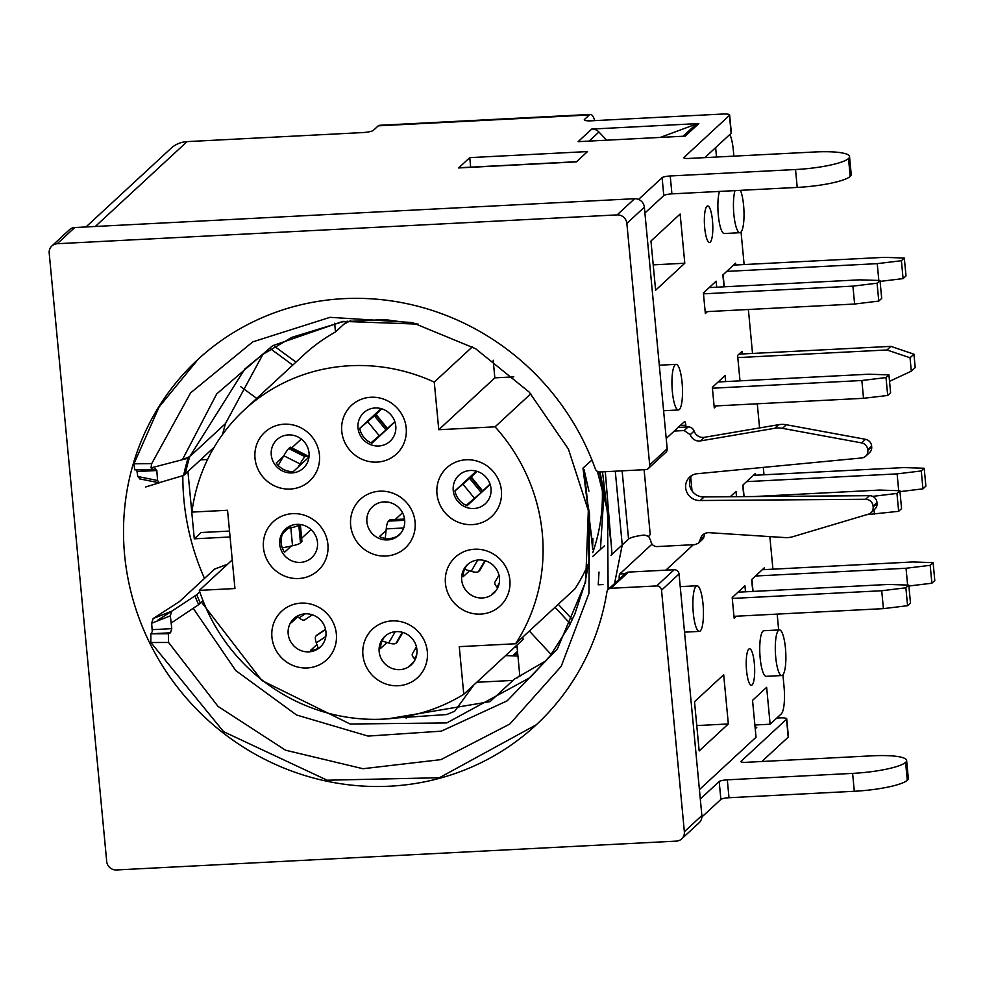 <?xml version="1.0" encoding="UTF-8"?>
<svg xmlns="http://www.w3.org/2000/svg" width="984" height="984" viewBox="0 0 984 984"><rect width="100%" height="100%" fill="white"/><g stroke="black" fill="none" stroke-linecap="round" stroke-linejoin="round"><path stroke-width="1.48" d="M95.3 226.48L187.058 141.622A27.404 26.236 -132.8 0 0 170.982 148.338L85.977 226.96M187.058 141.622L362.579 132.582A9.139 1.648 -5.4 0 0 373.403 130.331L378.274 125.829A27.404 6.212 87.1 0 1 379.393 125.3L590.462 114.427A27.404 6.212 -92.9 0 1 594.779 120.626M590.462 114.427A27.404 6.212 -92.9 0 0 589.342 114.956L584.471 119.458A9.139 1.648 -5.4 0 0 584.262 119.864A9.139 1.648 -5.4 0 0 591.421 120.798L722.502 114.046A9.139 1.648 174.6 0 1 729.648 114.993A9.139 1.648 174.6 0 1 729.439 115.386L683.978 157.44A6.851 1.242 -5.4 0 0 683.819 157.735A6.851 1.242 -5.4 0 0 689.181 158.436L814.494 151.991A44.772 8.093 174.6 0 1 849.536 156.591A44.772 8.093 174.6 0 1 848.552 158.522A44.772 8.093 174.6 0 1 795.527 169.531L670.227 175.976A6.851 1.242 -5.4 0 0 662.097 177.673L639.01 199.026A9.139 1.648 174.6 0 1 638.505 199.371M469.762 157.637L458.618 167.944L576.378 161.88L587.51 151.573L469.762 157.637L470.659 167.157M458.618 167.944A9.139 2.066 -92.9 0 1 458.999 167.76L576.562 161.708M701.887 816.991L720.878 799.426A6.851 1.242 174.6 0 1 728.996 797.729L854.309 791.271A44.772 8.093 -5.4 0 0 907.285 780.312L905.587 762.416A44.772 8.093 174.6 0 1 852.611 773.387L727.311 779.832A6.851 1.242 -5.4 0 0 719.181 781.53L700.301 798.996M907.285 780.312A44.772 8.093 -5.4 0 0 908.306 778.381A44.772 8.093 -5.4 0 0 908.306 778.319L906.621 760.447M776.794 718.049L779.586 717.902A9.139 1.648 174.6 0 1 786.733 718.849A9.139 1.648 174.6 0 1 786.524 719.242L741.063 761.296A6.851 1.242 -5.4 0 0 740.903 761.591A6.851 1.242 -5.4 0 0 746.266 762.305L871.578 755.847A44.772 8.093 174.6 0 1 906.621 760.484A44.772 8.093 174.6 0 1 905.587 762.416M848.515 158.559L850.201 176.456M644.914 213.024L663.794 195.57A6.851 1.242 174.6 0 1 671.912 193.873L797.224 187.415A44.772 8.093 -5.4 0 0 850.25 176.407A44.772 8.093 -5.4 0 0 851.221 174.488L849.536 156.591M848.602 158.473L850.299 176.357M755.06 726.942L756.77 727.361L755.232 728.787M698.824 123.553L591.741 129.064L578.125 141.659L685.221 136.136L698.824 123.553A9.139 8.745 -132.8 0 0 696.266 124.07L683.105 136.247M591.741 129.064A9.139 8.745 47.2 0 1 598.936 132.004L606.673 140.183M660.252 137.428L696.266 124.07M761.874 761.493L788.209 737.139A9.139 1.648 -5.4 0 0 788.418 736.733L786.733 718.849M704.802 157.637L731.137 133.283A9.139 1.648 -5.4 0 0 731.346 132.877L729.648 114.993M517.744 654.077L514.411 654.249M681.678 838.885L699.181 822.698A9.139 8.745 -132.8 0 0 701.863 815.527L679.034 573.979L661.531 590.179L684.36 831.714A9.139 8.745 47.2 0 1 676.316 841.123L116.432 869.954A9.139 8.745 47.2 0 1 106.703 861.467L49.2 253.134A9.139 8.745 47.2 0 1 57.244 243.725L617.128 214.893A9.139 8.745 47.2 0 1 626.857 223.38L649.686 464.928A4.563 4.366 47.2 0 1 645.664 469.626L599.92 471.988A4.563 4.366 47.2 0 1 595.308 468.864A248.977 238.276 -132.8 0 0 197.747 359.627A248.977 238.276 -132.8 0 0 191.843 704.2A248.977 238.276 -132.8 0 0 535.825 725.208A248.977 238.276 -132.8 0 0 606.931 591.851A4.563 4.366 47.2 0 1 610.916 588.284L656.66 585.935A4.563 4.366 47.2 0 1 661.531 590.179M608.235 589.404L625.738 573.217A4.563 4.366 47.2 0 1 628.419 572.098L674.163 569.736A4.563 4.366 47.2 0 1 679.034 573.979M649.686 464.928L667.189 448.741L644.36 207.193A9.139 8.745 -132.8 0 0 634.631 198.707L74.747 227.538A9.139 8.745 -132.8 0 0 69.384 229.776L51.881 245.963M667.189 448.741A4.563 4.366 47.2 0 1 665.848 452.32L648.345 468.507M182.84 475.702A248.977 238.276 -132.8 0 0 204.487 578.42M619.243 579.219A4.563 1.033 -92.9 0 1 619.809 573.943L651.408 544.706A4.563 1.033 87.1 0 0 651.814 543.783M699.169 750.94L728.332 723.953L723.683 674.753L694.507 701.74L699.169 750.94M696.77 725.577L728.332 723.953M782.92 674.876L784.064 687.004A22.841 5.178 -92.9 0 1 781.308 713.867L770.128 724.212L766.647 687.312L752.539 700.35L756.032 737.25L699.415 789.623M729.845 134.476A22.841 5.178 -92.9 0 1 733.326 150.245L733.88 156.136M741.05 232.052L744.125 264.561M748.381 309.493L752.526 353.441M757.286 403.784L759.574 427.929M763.301 467.4L764.002 474.792M769.845 536.6L772.92 569.17M777.176 614.114L778.664 629.957M716.512 157.034L715.626 147.625M666.217 438.483L684.434 421.644A4.563 1.033 -92.9 0 1 684.618 421.558A4.563 1.033 -92.9 0 1 685.823 425.223L685.996 427.056M690.743 477.314L692.023 490.868M693.388 544.693L665.836 570.167M752.145 684.913A18.278 4.145 87.1 0 0 754.482 665.11A18.278 4.145 87.1 0 0 749.513 648.776A18.278 4.145 87.1 0 0 746.315 667.238A18.278 4.145 87.1 0 0 751.395 685.27A18.278 4.145 87.1 0 0 752.145 684.913M696.992 585.763A22.841 5.178 -92.9 0 1 703.203 606.193A22.841 5.178 -92.9 0 1 700.276 630.941A22.841 5.178 -92.9 0 1 699.341 631.396A22.841 5.178 -92.9 0 1 692.994 608.85A22.841 5.178 -92.9 0 1 696.992 585.763L681.432 586.575A22.841 5.178 87.1 0 0 680.288 587.239M676.057 364.351A22.841 5.178 -92.9 0 1 682.269 384.769A22.841 5.178 -92.9 0 1 679.341 409.529A22.841 5.178 -92.9 0 1 678.406 409.971A22.841 5.178 -92.9 0 1 672.06 387.425A22.841 5.178 -92.9 0 1 676.057 364.351L660.51 365.15A22.841 5.178 87.1 0 0 659.354 365.827M735.761 264.991L735.589 263.183L722.859 274.966L723.978 286.824M736.512 496.674L736.02 491.41L730.263 496.723M725.639 381.583L725.06 375.556L712.33 387.339L714.273 407.905L716.463 405.888M716.709 287.205L716.143 281.178L703.4 292.949L705.344 313.527L707.434 311.608M745.503 591.814L744.937 585.788L732.194 597.571L734.138 618.136L736.229 616.218M764.556 569.601L764.384 567.793L751.653 579.576L752.772 591.446M680.141 214.032L650.965 241.018L655.615 290.219L684.79 263.232L680.141 214.032M742.317 353.969L742.071 351.313L737.594 355.445L740.005 380.845M719.464 191.425A22.841 5.178 87.1 0 0 718.517 217.181A22.841 5.178 87.1 0 0 724.347 233.516L739.906 232.716A22.841 5.178 -92.9 0 1 734.076 216.382A22.841 5.178 -92.9 0 1 735.011 190.625M779.414 629.92L763.867 630.719A22.841 5.178 87.1 0 0 762.92 631.174A22.841 5.178 87.1 0 0 759.992 655.922A22.841 5.178 87.1 0 0 766.216 676.34L781.763 675.541A22.841 5.178 -92.9 0 1 775.552 655.123A22.841 5.178 -92.9 0 1 778.479 630.363A22.841 5.178 -92.9 0 1 779.414 629.92A22.841 5.178 -92.9 0 1 785.761 652.466A22.841 5.178 -92.9 0 1 781.763 675.541M706.893 206.308A18.278 4.145 87.1 0 0 704.556 226.111A18.278 4.145 87.1 0 0 709.525 242.445A18.278 4.145 87.1 0 0 712.724 223.983A18.278 4.145 87.1 0 0 707.656 205.951A18.278 4.145 87.1 0 0 706.893 206.308M743.806 496.625L742.723 485.198L755.466 473.415L755.638 475.223M187.932 471.496L194.291 538.826L201.105 532.529L229.518 531.065M194.291 538.826L230.084 536.981M232.249 559.921L199.322 590.375L234.955 588.543L227.55 510.266L191.917 512.098A180.441 172.692 47.2 0 1 244.253 409.947A180.441 172.692 47.2 0 1 434.264 382.099L438.766 429.713L495.075 426.822A180.441 172.692 47.2 0 1 515.579 643.757L459.27 646.66L463.772 694.286A180.441 172.692 47.2 0 1 199.322 590.375M207.575 459.491L200.527 459.848M517.117 647.386L514.324 647.521M515.579 643.757L574.902 588.899A180.441 172.692 -132.8 0 0 588.715 563.008M592.725 552.651A180.441 172.692 -132.8 0 0 602.208 486.932M558.26 604.287L572.38 619.502M555.025 607.276L570.326 623.782M551.163 654.544L529.343 631.027M463.772 694.286L523.094 639.416L522.861 637.029M519.872 676.512L516.908 645.147M256.726 398.409L240.822 386.724M270.784 348.963L292.752 365.101M274.745 346.503L295.987 362.112M303.601 355.064A180.441 172.692 47.2 0 1 335.483 331.965L347.241 321.091M334.658 323.232L335.483 331.965M602.971 584.558L598.211 584.803L599.01 572.085M600.437 549.466L603.955 493.685M684.79 263.232L653.216 264.856M754.876 724.999L770.128 724.212M740.435 190.343A22.841 5.178 -92.9 0 1 744.027 215.865A22.841 5.178 -92.9 0 1 739.906 232.716M350.722 320.649A180.441 172.692 -132.8 0 0 343.748 324.326M271.928 637.201A33.124 31.697 47.2 0 1 317.598 606.636A33.124 31.697 47.2 0 1 322.9 662.798A33.124 31.697 47.2 0 1 271.928 637.201M263.466 547.744A33.124 31.697 47.2 0 1 309.136 517.166A33.124 31.697 47.2 0 1 314.45 573.34A33.124 31.697 47.2 0 1 263.466 547.744M255.016 458.286A33.124 31.697 47.2 0 1 300.686 427.708A33.124 31.697 47.2 0 1 305.987 483.882A33.124 31.697 47.2 0 1 255.016 458.286M362.911 654.987A33.124 31.697 47.2 0 1 408.581 624.422A33.124 31.697 47.2 0 1 413.883 680.584A33.124 31.697 47.2 0 1 362.911 654.987M350.648 525.272A33.124 31.697 47.2 0 1 396.318 494.706A33.124 31.697 47.2 0 1 401.62 550.868A33.124 31.697 47.2 0 1 350.648 525.272M341.768 431.336A33.124 31.697 47.2 0 1 387.438 400.771A33.124 31.697 47.2 0 1 392.751 456.933A33.124 31.697 47.2 0 1 341.768 431.336M445.432 583.327A33.124 31.697 47.2 0 1 491.102 552.75A33.124 31.697 47.2 0 1 496.416 608.924A33.124 31.697 47.2 0 1 445.432 583.327M436.982 493.857A33.124 31.697 47.2 0 1 482.652 463.292A33.124 31.697 47.2 0 1 487.953 519.454A33.124 31.697 47.2 0 1 436.982 493.857M434.264 382.099L472.394 346.823M513.783 376.872L494.841 377.856L438.766 429.713M530.77 393.809L495.075 426.822M494.841 377.856L493.181 360.23M517.203 677.816L519.761 675.454M505.591 655.602A3465.55 626.697 174.6 0 1 517.928 656.07M512.996 680.411L476.748 682.281M512.664 655.861L517.498 651.396M279.714 544.361A19.409 18.585 -132.8 0 0 292.027 560.942A19.409 18.585 -132.8 0 0 311.78 557.645A19.409 18.585 -132.8 0 0 312.248 530.77A19.409 18.585 -132.8 0 0 285.422 529.134A19.409 18.585 -132.8 0 0 279.714 544.361M291.424 525.468L282.752 533.488A19.409 18.585 -132.8 0 0 281.178 543.008A19.409 18.585 -132.8 0 0 284.524 552.282L290.661 546.6M379.16 651.605A19.409 18.585 -132.8 0 0 391.472 668.185A19.409 18.585 -132.8 0 0 411.226 664.889A19.409 18.585 -132.8 0 0 411.681 638.026A19.409 18.585 -132.8 0 0 384.855 636.377A19.409 18.585 -132.8 0 0 379.16 651.605M413.993 661.629L409.221 666.045A19.409 18.585 -132.8 0 0 411.939 664.2M385.605 635.726A19.409 18.585 -132.8 0 0 380.525 648.468L387.007 642.478M358.016 427.954A19.409 18.585 -132.8 0 0 370.328 444.534A19.409 18.585 -132.8 0 0 390.082 441.238A19.409 18.585 -132.8 0 0 390.537 414.375A19.409 18.585 -132.8 0 0 363.723 412.726A19.409 18.585 -132.8 0 0 358.016 427.954M381.103 408.618L359.726 428.384A19.409 18.585 -132.8 0 0 371.891 443.231L394.941 421.902M453.23 490.475A19.409 18.585 -132.8 0 0 465.543 507.055A19.409 18.585 -132.8 0 0 485.296 503.759A19.409 18.585 -132.8 0 0 485.752 476.883A19.409 18.585 -132.8 0 0 458.925 475.247A19.409 18.585 -132.8 0 0 453.23 490.475M476.305 471.139L454.94 490.905A19.409 18.585 -132.8 0 0 467.092 505.751L490.155 484.423M271.264 454.903A19.409 18.585 -132.8 0 0 283.577 471.471A19.409 18.585 -132.8 0 0 303.33 468.175A19.409 18.585 -132.8 0 0 303.785 441.312A19.409 18.585 -132.8 0 0 276.959 439.676A19.409 18.585 -132.8 0 0 271.264 454.903M283.466 456.33L276.221 463.034A19.409 18.585 -132.8 0 0 293.269 471.594L308.976 457.068M461.68 579.933A19.409 18.585 -132.8 0 0 473.993 596.513A19.409 18.585 -132.8 0 0 493.747 593.217A19.409 18.585 -132.8 0 0 494.214 566.353A19.409 18.585 -132.8 0 0 467.388 564.705A19.409 18.585 -132.8 0 0 461.68 579.933M496.514 589.957L491.754 594.373A19.409 18.585 -132.8 0 0 494.46 592.528M468.138 564.053A19.409 18.585 -132.8 0 0 463.058 576.796L469.54 570.806M288.177 633.819A19.409 18.585 -132.8 0 0 300.489 650.399A19.409 18.585 -132.8 0 0 320.243 647.103A19.409 18.585 -132.8 0 0 320.698 620.227A19.409 18.585 -132.8 0 0 293.872 618.592A19.409 18.585 -132.8 0 0 288.177 633.819M316.897 644.532L310.44 650.498A19.409 18.585 -132.8 0 0 320.956 646.402M294.622 617.94A19.409 18.585 -132.8 0 0 291.313 622.724L297.746 616.784M469.639 503.402L468.47 503.464M366.897 521.889A19.409 18.585 -132.8 0 0 379.209 538.469A19.409 18.585 -132.8 0 0 398.963 535.173A19.409 18.585 -132.8 0 0 399.418 508.298A19.409 18.585 -132.8 0 0 372.592 506.662A19.409 18.585 -132.8 0 0 366.897 521.889M386.072 530.474L379.467 536.575A19.409 18.585 -132.8 0 0 398.126 535.616L400.931 533.033M387.93 718.824L490.057 701.629L514.374 679.144L546.304 660.596M473.734 685.061L454.694 711.247L446.724 714.544L396.318 717.963M605.295 471.705L612.036 554.336L622.245 544.915L614.545 583.573M612.036 554.361L610.966 555.345M406.183 718.246L406.552 716.364M282.285 547.891L292.531 545.751A18.278 3.309 -5.4 0 0 300.477 542.947L301.633 541.889A13.702 2.472 -5.4 0 0 301.94 541.286L300.354 524.534M370.993 442.837L387.622 428.594L376.048 414.461L359.738 428.434M466.207 505.358L482.837 491.114L471.262 476.982L454.952 490.954M466.846 504.817L468.175 504.743M604.471 545.837L592.688 556.452M214.93 568.986L227.501 564.312M151.671 623.229L170.355 615.836L171.782 628.653L170.503 632.786L150.896 633.794L152.262 631.63L151.659 623.204L153.16 618.53L179.531 601.519L214.537 569.133M199.813 591.876L196.738 594.717A210.145 201.117 -132.8 0 0 200.355 603.094L202.987 600.658M615.271 471.201L622.245 544.915L628.567 539.072L622.122 470.844M610.72 540.806L602.503 471.853M262.949 354.24L225.447 423.624L222.495 434.51M301.657 538.26L311.042 529.577M299.468 524.423L298.792 525.05A18.278 3.309 174.6 0 1 290.833 527.867L288.25 528.408M416.441 646.82L412.394 653.794A18.278 5.08 30.1 0 0 414.473 658.788L415.162 659.575M382.087 640.978L388.68 642.982A18.278 5.08 30.1 0 0 395.974 643.229L397.118 642.171A13.702 3.813 30.1 0 0 397.327 641.912L402.825 632.441M387.475 428.421L394.842 421.607M381.804 408.827L376.048 414.461M482.689 490.93L490.057 484.128M477.006 471.348L471.262 476.982M298.976 465.739L300.034 463.907A18.278 1.931 -63.3 0 1 304.966 456.699L306.11 455.629A13.702 1.451 -63.3 0 1 306.688 455.346L290.452 447.191A13.702 1.451 116.7 0 0 289.874 447.474L288.718 448.544A18.278 1.931 116.7 0 0 283.798 455.752L278.189 465.444M301.313 439.048L291.781 447.868M306.688 455.346A13.702 1.451 -63.3 0 1 306.823 455.617L306.91 456.416A13.702 1.451 116.7 0 0 307.033 456.674A13.702 1.451 116.7 0 0 307.623 456.392L309.111 455.014M498.974 575.148L494.927 582.122A18.278 5.08 30.1 0 0 496.994 587.116L497.695 587.903M464.62 569.306L471.201 571.31A18.278 5.08 30.1 0 0 478.507 571.556L479.651 570.499A13.702 3.813 30.1 0 0 479.86 570.24L485.358 560.769M317.475 634.655A13.702 3.924 56.2 0 0 317.315 634.741A13.702 3.924 56.2 0 0 317.18 634.852L316.036 635.91A18.278 5.24 56.2 0 0 316.319 642.859L318.201 648.284M297.07 616.242L299.124 617.89A18.278 5.24 56.2 0 0 304.72 619.895A18.278 5.24 56.2 0 0 304.905 619.748M404.559 519.048L390.193 519.786A13.702 3.112 87.1 0 0 389.639 520.044L388.496 521.114A18.278 4.145 87.1 0 0 386.232 528.888L385.261 538.396M402.53 512.738L395.199 519.527M385.052 501.889A18.278 4.145 87.1 0 0 385.925 502.234L387.979 502.123M404.239 526.096A18.278 4.145 -92.9 0 1 404.596 524.14M582.971 468.089L592.602 544.976M592.663 547.006L592.909 538.371M588.936 491.139L584.029 469.466M583.524 467.634L591.95 460.032M170.355 615.836L171.573 611.335L196.738 594.717M195.066 596.267A210.145 201.117 -132.8 0 0 198.67 604.656L200.355 603.094M418.212 324.13L342.85 321.387L272.617 345.716L216.701 393.92L182.409 459.7L189.58 456.65M184.611 459.134L188.018 458.237A210.145 201.117 -132.8 0 0 183.639 475.457L214.143 447.253M592.7 549.232L584.029 469.454M198.67 604.656L195.361 606.87M170.503 632.786L168.338 633.745L168.584 642.478L217.981 706.34L285.532 750.202L362.998 768.725L440.918 759.636L509.798 724.052L561.224 666.303L588.936 593.45L589.551 514.374L568.42 449.098L529.269 392.161L475.567 348.68L412.136 322.531L330.034 317.328L252.79 341.854L190.601 392.874L151.684 463.661L150.995 467.892L182.409 459.7M150.995 467.892L152.827 469.639L152.163 469.774M152.827 469.639L155.57 468.532M154.992 468.679L156.825 470.524L157.563 480.499L159.42 482.775L145.484 487.031L159.31 482.787M158.965 482.763L183.639 475.457M188.018 458.237L189.691 456.687A210.145 201.117 -132.8 0 0 185.324 473.907M644.102 469.712L650.227 534.558L648.677 536.366L644.237 535.05A18.278 3.309 -5.4 0 0 628.567 539.072M157.575 480.499L137.785 476.514L136.776 469.86M152.422 469.774L134.722 469.86L133.959 463.796L159.1 406.97L198.227 359.185M597.448 471.397L607.571 511.348L608.112 589.527M536.268 724.79L439.368 777.741L327.143 780.214L223.602 731.69L150.859 642.515L150.835 633.831L168.338 633.745M732.28 598.444L881.713 590.744L905.883 587.805L907.568 605.701L883.411 608.641L733.978 616.328M907.568 605.701L910.483 602.995L908.798 585.111L905.883 587.805M908.798 585.111L888.527 584.447L738 592.196M703.486 293.835L852.919 286.135L877.088 283.195L880.004 280.489L859.733 279.837L709.206 287.586M880.004 280.489L881.689 298.386L878.774 301.079L854.616 304.031L705.184 311.719M712.404 388.213L861.849 380.513L886.006 377.573L888.921 374.879L868.651 374.215L718.123 381.976M888.921 374.879L890.618 392.764L887.703 395.47L863.521 398.311L714.089 406.011M726.709 271.399L877.236 263.65L901.393 260.711L904.308 258.017L906.006 275.901L903.091 278.607L880.09 281.399M724.261 286.811L723.117 274.721M904.308 258.017L884.038 257.353L733.51 265.102M872.636 496.379L896.953 493.427L899.88 490.721L901.565 508.617L898.65 511.311L866.818 514.657M899.88 490.721L879.598 490.069L753.879 496.551M755.503 576.009L906.03 568.26L930.188 565.32L933.103 562.627L912.832 561.962L762.305 569.724M933.103 562.627L934.8 580.511L931.885 583.217L908.884 586.009M753.055 591.421L751.911 579.33M889.536 381.3L911.307 371.189L910.04 357.77L886.978 349.972L737.803 357.598M739.021 354.142L890.864 346.368L913.939 354.178L915.206 367.598L911.307 371.189M153.16 618.53L171.769 611.162L158.043 619.969L171.573 611.335M150.859 642.515L168.584 642.478M133.959 463.796L151.684 463.661M137.785 476.514L139.949 478.728M648.69 536.354L650.842 541.04A5.941 5.683 -132.8 0 0 657.164 546.563L694.975 544.619L698.468 543.156L700.165 539.909A9.139 8.745 47.2 0 1 709.169 532.688L785.072 537.584A22.841 21.857 -132.8 0 0 792.723 536.723L868.343 514.202A7.306 6.999 -132.8 0 0 873.152 506.957L873.066 506.071A7.306 6.999 -132.8 0 0 865.6 499.269L700.276 500.512A13.702 13.112 47.2 0 1 689.698 477.031A13.702 13.112 47.2 0 1 697.742 473.673L861.689 457.966A7.306 6.999 -132.8 0 0 867.814 450.463L867.728 449.59A7.306 6.999 -132.8 0 0 861.615 442.898L782.489 428.347A22.841 21.857 -132.8 0 0 774.74 428.286L700.497 440.906A9.139 8.745 47.2 0 1 690.214 434.682L684.188 430.549L674.249 431.066M883.411 608.641L881.713 590.744M854.616 304.031L852.919 286.135M877.088 283.195L878.774 301.079M863.521 398.311L861.849 380.513M886.006 377.573L887.703 395.47M901.393 260.711L903.091 278.607M878.823 280.452L877.236 263.65M896.953 493.427L898.65 511.311M874.493 514.263L874.075 509.86M907.617 585.062L906.03 568.26M930.188 565.32L931.885 583.217M913.939 354.178L910.04 357.77M886.978 349.972L890.864 346.368M678.136 427.462L688.074 426.958A5.941 5.683 47.2 0 1 694.101 431.078A9.139 8.745 -132.8 0 0 704.384 437.314L778.627 424.694A22.841 21.857 47.2 0 1 786.376 424.756L865.502 439.307A7.306 6.999 47.2 0 1 871.615 445.986L871.701 446.871A7.306 6.999 47.2 0 1 869.561 452.603L865.662 456.195M691.838 475.444A13.702 13.112 -132.8 0 0 704.163 496.92L869.487 495.678A7.306 6.999 47.2 0 1 876.965 502.48L877.039 503.353A7.306 6.999 47.2 0 1 874.899 509.085L871.012 512.689M705.024 533.426A9.139 8.745 -132.8 0 0 704.052 536.317A5.941 5.683 47.2 0 1 702.342 539.564L698.456 543.156M700.276 500.512L704.163 496.92M746.573 481.631L897.113 473.882L921.27 470.942L924.185 468.249L903.915 467.584L753.387 475.333M924.185 468.249L925.882 486.133L922.955 488.839L899.966 491.631M744.089 496.625L742.994 484.952M898.699 490.684L897.113 473.882M922.955 488.839L921.27 470.942M584.545 120.22L584.471 119.458M727.311 779.832L728.996 797.729M854.309 791.271L852.611 773.387M795.527 169.531L797.224 187.415M670.227 175.976L671.912 193.873M589.108 141.093L598.936 132.004M720.878 799.426L719.181 781.53M788.209 737.139L786.524 719.242M663.794 195.57L662.097 177.673M731.137 133.283L729.439 115.386M589.342 114.956L378.274 125.829M701.863 815.527L684.36 831.714M619.809 573.943L625.258 573.66M628.419 572.098L610.916 588.284M656.66 585.935L674.163 569.736M74.747 227.538L57.244 243.725M617.128 214.893L634.631 198.707M626.857 223.38L644.36 207.193M652.49 544.656L651.408 544.706M685.823 425.223L680.251 425.506M600.043 471.976L607.817 512.873M201.425 602.097L261.842 680.522L350.156 724.015L446.761 722.933L530.204 677.509L550.191 655.799L569.367 625.689L574.804 614.09L584.927 583.475L588.924 561.335L588.42 508.174L585.64 581.925L557.375 648.936L507.166 700.842L441.312 731.161L368.041 736.081L296.528 714.999L235.717 670.547L193.221 608.297L171.081 623.118M418.237 324.13L384.658 319.566L342.826 321.743L291.916 337.327L262.248 354.757L244.819 368.988L189.691 456.687M225.447 423.624L190.773 455.69M195.25 606.907L193.221 608.297M607.571 511.348L599.391 471.988M299.985 524.484L301.633 541.889M298.792 525.05L300.477 542.947M290.833 527.867L292.531 545.751M414.473 658.788L416.687 654.963M397.118 642.171L402.776 632.429M402.321 632.294L395.974 643.229M395.224 631.703L388.68 642.982M387.216 429.024L375.642 414.891M374.498 415.949L386.072 430.082M367.758 421.718L379.344 435.851M482.431 491.545L470.856 477.412M469.712 478.47L481.287 492.603M462.972 484.239L474.559 498.371M283.798 455.752L300.034 463.907M288.718 448.544L304.966 456.699M306.11 455.629L289.874 447.474M306.86 456.01L307.623 456.392M496.994 587.116L499.208 583.291M479.651 570.499L485.309 560.757M484.854 560.622L478.507 571.556M477.757 560.031L471.201 571.31M316.319 642.859L325.815 636.5M316.036 635.91L325.569 629.526M317.315 634.741L325.519 629.256L317.18 634.852M305.175 613.844L299.124 617.89M386.232 528.888L403.686 527.99M388.496 521.114L404.695 520.278M404.584 519.281L389.639 520.044M152.274 629.662L171.794 628.653M137.329 471.533L156.837 470.524M700.165 539.909L704.052 536.317M873.152 506.957L877.039 503.353M876.965 502.48L873.066 506.071M865.6 499.269L869.487 495.678M867.814 450.463L871.701 446.871M871.615 445.986L867.728 449.59M861.615 442.898L865.502 439.307M782.489 428.347L786.376 424.756M774.74 428.286L778.627 424.694M704.384 437.314L700.497 440.906M694.101 431.078L690.214 434.682M684.188 430.549L688.074 426.958M684.532 632.159L699.341 631.396M663.597 410.734L678.406 409.971M244.253 409.947L303.576 355.089M227.575 564.238L214.721 569.01M304.72 619.895L312.322 614.803M589.551 514.374L587.534 502.406M412.136 322.531L413.612 322.9M159.039 482.775L139.297 478.802"/></g></svg>
